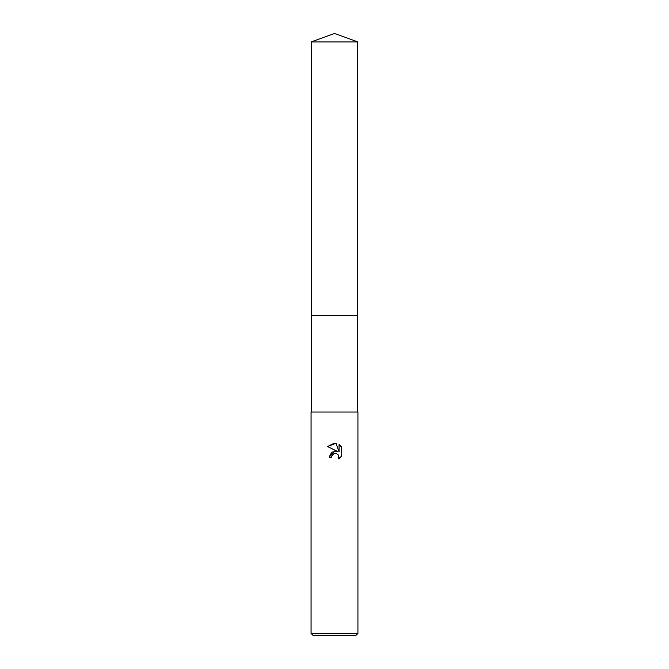<?xml version="1.0" encoding="UTF-8"?>
<svg xmlns="http://www.w3.org/2000/svg" width="669" height="669" viewBox="0 0 669 669"><rect width="100%" height="100%" fill="white"/><g stroke="black" fill="none" stroke-linecap="round" stroke-linejoin="round"><path stroke-width="1" d="M311.244 41.913L357.756 41.913L334.5 33.45L311.244 41.913L311.244 315.392L357.756 315.392L357.756 412.012M334.5 453.557L331.966 455.539L331.573 457.236L329.106 457.236L334.5 451.073L337.485 451.441L327.534 446.532L334.5 443.104L336.014 443.263L339.049 452.01L339.049 444.517L341.466 446.959L341.466 456.208L338.665 458.884L338.773 455.781L336.75 453.749L334.5 453.557L335.863 453.507M334.5 633.384L357.932 633.384L357.932 412.012L311.068 412.012L311.068 633.384L334.5 633.384M311.068 633.384L313.226 635.55L355.774 635.55L357.932 633.384M331.573 457.236L331.824 455.865M337.97 454.569L339.058 457.211L338.665 458.884L341.466 456.208M337.485 451.441L331.749 452.135L329.106 457.236M331.966 455.539L333.555 453.908M333.906 453.741L334.475 453.565M341.466 446.959L339.049 444.517M336.014 443.263L327.534 446.532M311.244 412.012L311.244 315.392L357.756 315.392L357.756 41.913"/></g></svg>

